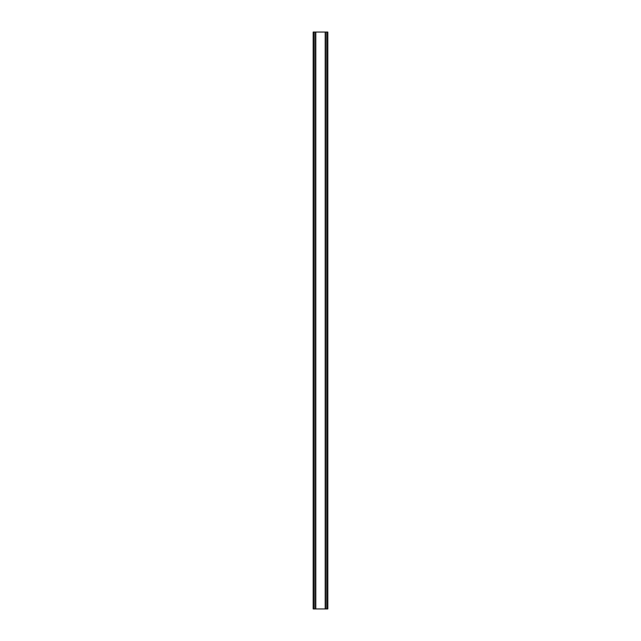 <?xml version="1.0" encoding="UTF-8"?>
<svg xmlns="http://www.w3.org/2000/svg" width="641" height="641" viewBox="0 0 641 641"><rect width="100%" height="100%" fill="white"/><g stroke="black" fill="none" stroke-linecap="round" stroke-linejoin="round"><path stroke-width="0.96" d="M326.79 32.05L313.169 32.05L313.169 608.95L327.831 608.95L327.831 32.05L326.79 32.05L326.79 608.95M327.831 32.05L327.831 608.95M313.169 608.95L313.169 32.05M314.21 32.05L314.21 608.95M315.46 32.05L315.46 608.95M315.805 32.05L315.805 608.95M325.195 32.05L325.195 608.95M325.54 32.05L325.54 608.95"/></g></svg>
